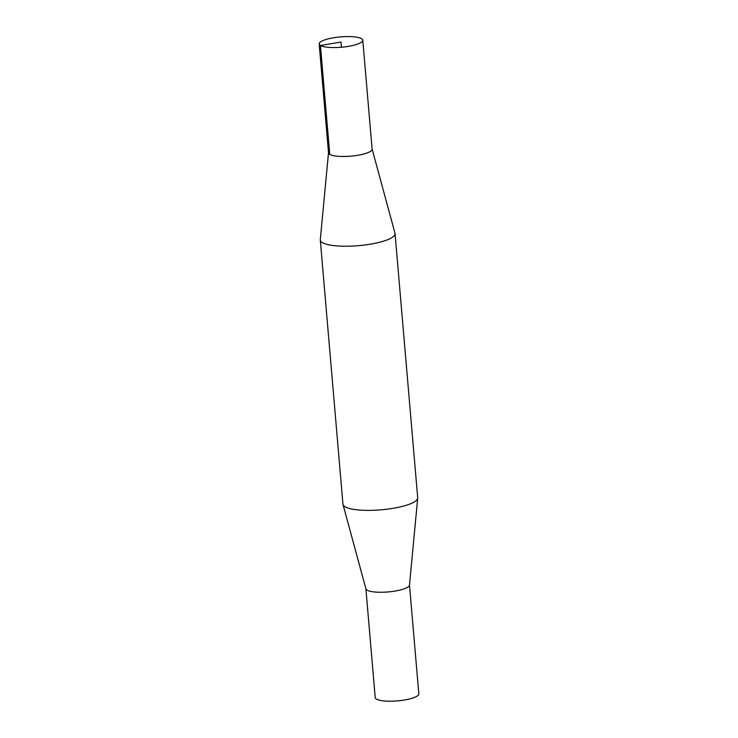 <?xml version="1.0" encoding="UTF-8"?>
<svg xmlns="http://www.w3.org/2000/svg" width="738" height="738" viewBox="0 0 738 738"><rect width="100%" height="100%" fill="white"/><g stroke="black" fill="none" stroke-linecap="round" stroke-linejoin="round"><path stroke-width="1.11" d="M320.421 45.461A21.882 5.184 -4.9 0 0 344.886 46.863A21.882 5.184 -4.9 0 0 362.782 40.193A21.882 5.184 -4.9 0 0 340.541 36.9A21.882 5.184 -4.9 0 0 319.176 43.929A21.882 5.184 -4.9 0 0 320.421 45.461M362.782 40.193L372.118 149.141A21.872 5.184 175.1 0 1 354.222 155.801A21.872 5.184 175.1 0 1 329.766 154.399A21.872 5.184 175.1 0 1 328.53 152.877L319.176 43.929M365.9 588.804L375.218 697.585A21.882 5.184 -4.9 0 0 376.454 699.117A21.882 5.184 -4.9 0 0 400.928 700.519A21.882 5.184 -4.9 0 0 418.824 693.849L409.489 585.068M329.757 154.399A21.882 5.184 -4.9 0 0 354.544 155.764A21.882 5.184 -4.9 0 0 372.1 148.984L394.987 233.236A37.518 8.884 -4.9 0 1 395.051 233.614A37.518 8.884 -4.9 0 1 364.369 245.044A37.518 8.884 -4.9 0 1 322.432 242.636A37.518 8.884 -4.9 0 1 320.301 240.025A37.518 8.884 -4.9 0 1 320.301 239.638L328.511 152.711A21.882 5.184 -4.9 0 0 329.757 154.399L320.421 45.461L340.984 42.066L341.426 47.232M320.301 240.025L342.949 504.165A37.518 8.884 -4.9 0 0 343.013 504.543A37.518 8.884 -4.9 0 0 345.07 506.785A37.518 8.884 -4.9 0 0 386.223 509.294A37.518 8.884 -4.9 0 0 417.699 498.141A37.518 8.884 -4.9 0 0 417.699 497.763L395.051 233.614M343.013 504.543L365.919 588.859A21.882 5.184 -4.9 0 0 367.118 590.169A21.882 5.184 -4.9 0 0 391.122 591.627A21.882 5.184 -4.9 0 0 409.479 585.133L417.699 498.141"/></g></svg>
